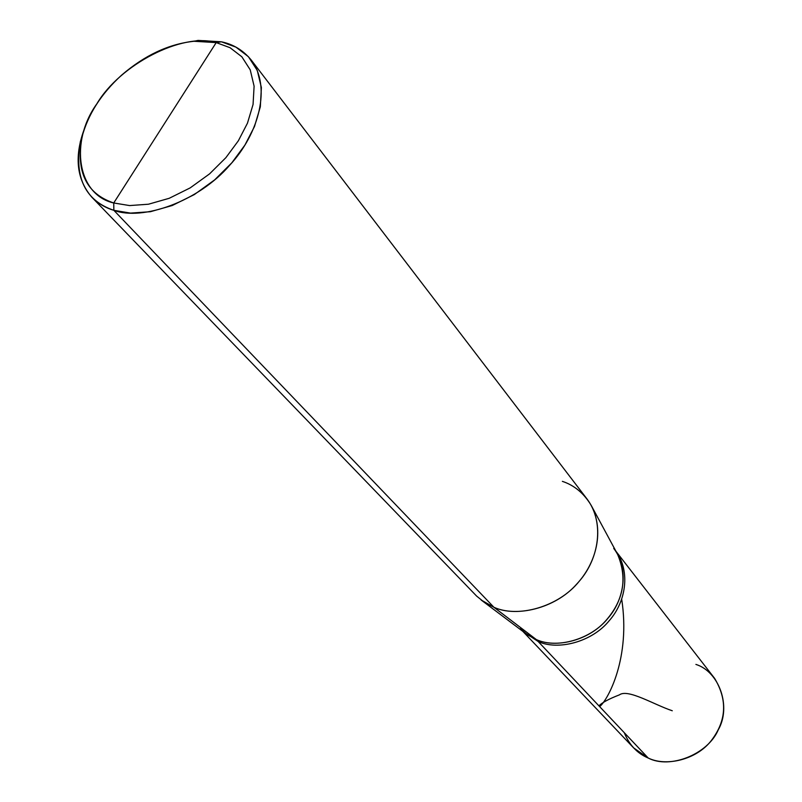 <?xml version="1.0" encoding="UTF-8"?>
<svg xmlns="http://www.w3.org/2000/svg" width="802" height="802" viewBox="0 0 802 802"><rect width="100%" height="100%" fill="white"/><g stroke="black" fill="none" stroke-linecap="round" stroke-linejoin="round"><path stroke-width="1.2" d="M615.986 551.325L714.602 678.352C727.614 699.946 726.522 720.677 711.324 740.547C696.567 759.755 666.051 766.882 648.196 758.02L538.132 641.48L522.934 631.445L538.132 641.48C557.751 650.753 592.026 642.171 609.39 620.507C625.931 601.771 630.663 571.575 616.026 551.405C630.663 571.575 625.931 601.771 609.39 620.507C592.026 642.171 557.751 650.753 538.132 641.48L648.196 758.02C669.921 769.409 707.835 754.371 718.221 729.92C731.635 706.692 719.234 671.695 695.895 664.407M624.277 732.697C629.339 745.018 637.309 753.459 648.196 758.02L633.68 747.935L522.874 631.395M113.734 202.976C77.132 194.806 69.523 141.543 96.892 103.759C119.859 64.711 182.275 32.291 216.209 42.596L113.734 202.976L129.603 205.573L148.47 204.219L169.212 198.294L190.184 187.889L209.573 173.874L225.893 157.653L238.354 140.791L247.467 123.167L253.061 104.481L254.104 86.175L250.224 69.834L241.843 56.782L230.034 47.699L216.209 42.596L221.402 41.804L235.958 47.148L248.399 56.681L257.262 70.406L261.382 87.578L260.329 106.826L254.495 126.495L244.931 145.052L231.838 162.796L214.675 179.859L194.274 194.605L172.209 205.523L150.375 211.718L130.536 213.101L113.854 210.325C142.425 221.101 198.415 201.663 229.693 165.242C259.196 133.503 271.377 86.626 251.277 60.09C243.317 50.376 233.362 44.28 221.402 41.804L216.209 42.596L230.034 47.699L241.843 56.782L250.224 69.834L254.104 86.175L253.061 104.481L247.467 123.167L238.354 140.791L225.893 157.653L209.573 173.874L190.184 187.889L169.212 198.294L148.47 204.219L129.603 205.573L113.734 202.976L216.209 42.596L194.004 41.273C168.841 43.97 144.711 55.268 121.603 75.147C101.062 93.864 87.789 114.726 81.804 137.754C75.949 172.109 86.596 193.853 113.734 202.976L113.854 210.325L113.734 202.976M520.328 628.718L527.906 635.094L536.327 639.565L493.892 607.254C516.037 617.48 554.733 608.728 576.327 584.518C596.598 563.084 604.487 530.673 591.184 505.36L617.53 554.192C627.635 578.292 623.645 600.558 605.54 620.969C587.585 641.189 555.134 648.317 536.327 639.565L538.132 641.48L522.934 631.445L538.132 641.48C557.751 650.753 592.026 642.171 609.39 620.507C625.931 601.771 630.663 571.575 616.026 551.405C630.663 571.575 625.931 601.771 609.39 620.507C592.026 642.171 557.751 650.753 538.132 641.48L536.327 639.565C556.127 648.938 590.843 640.026 608.127 618.041C624.648 599.074 629.009 568.267 613.72 548.408M591.184 505.36C583.906 493.3 574.302 485.3 562.372 481.36M251.277 60.09L587.044 499.024C604.728 522.383 599.124 558.653 579.224 581.26C558.372 607.415 517.13 618.162 493.892 607.254L113.854 210.325L493.892 607.254L536.327 639.565L525.47 633.349L481.13 599.986L493.892 607.254L484.207 602.182L476.649 596.107L91.829 197.192C98.085 203.467 105.423 207.848 113.854 210.325C85.353 200.64 74.185 177.743 80.35 141.643L84.942 127.348C73.984 155.778 76.28 179.067 91.829 197.192M194.004 41.273L198.074 40.411L221.402 41.804M672.276 710.762C653.74 704.557 627.916 688.527 619.375 694.883C609.119 698.843 602.302 702.492 598.904 705.83M599.675 706.642C608.217 699.494 630.713 657.841 621.7 599.214M80.35 141.643L81.804 137.754"/></g></svg>
